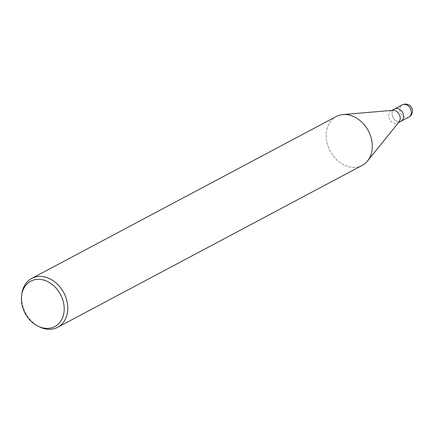 <?xml version="1.0" encoding="UTF-8"?>
<svg xmlns="http://www.w3.org/2000/svg" width="434" height="434" viewBox="0 0 434 434"><rect width="100%" height="100%" fill="white"/><g stroke="black" fill="none" stroke-linecap="round" stroke-linejoin="round"><path stroke-width="0.33" stroke-dasharray="2.17 1.63" d="M399.058 121.894A6.917 5.398 62 0 1 397.718 123.012A6.917 5.398 62 0 1 388.913 117.343A6.917 5.398 62 0 1 391.224 110.795A6.917 5.398 62 0 1 392.895 110.307M394.642 108.972L394.587 109.005A6.917 5.398 62 0 0 392.282 115.552A6.917 5.398 62 0 0 401.087 121.222A6.917 5.398 62 0 1 392.282 115.552A6.917 5.398 62 0 1 394.587 109.005A6.917 5.398 62 0 1 403.392 114.668M367.674 160.819L367.598 160.916A27.668 21.591 62 0 1 344.9 165.359A27.668 21.591 62 0 1 327.024 142.71A27.668 21.591 62 0 1 336.263 116.513M39.977 327.09A27.668 21.591 62 0 1 22.487 304.619A27.668 21.591 62 0 1 21.966 293.216M362.238 165.37A27.668 21.591 62 0 1 327.024 142.71A27.668 21.591 62 0 1 342.958 114.565A27.668 21.591 62 0 1 371.471 139.173M408.812 117.115A6.917 5.398 62 0 1 400.007 111.446A6.917 5.398 62 0 1 402.318 104.892M398.493 122.6L397.718 123.012M391.994 110.382L391.224 110.795"/><path stroke-width="0.65" d="M343.082 114.554L392.895 110.307A6.917 5.398 62 0 1 400.029 116.458A6.917 5.398 62 0 1 399.058 121.894L367.674 160.819M391.994 110.382L394.587 109.005A6.917 5.398 62 0 1 403.392 114.668A6.917 5.398 62 0 1 401.087 121.222L398.493 122.6M21.7 294.93A25.671 20.035 62 0 1 41.691 279.61A25.671 20.035 62 0 1 63.418 302.227A25.671 20.035 62 0 1 38.409 326.357A25.671 20.035 62 0 1 22.183 305.509A25.671 20.035 62 0 1 21.7 294.93L21.966 293.216A27.668 21.591 62 0 1 31.725 278.422L336.263 116.513A27.668 21.591 62 0 1 371.471 139.173A27.668 21.591 62 0 1 367.598 160.916M31.725 278.422A27.668 21.591 62 0 1 66.934 301.082A27.668 21.591 62 0 1 57.7 327.279A27.668 21.591 62 0 1 39.977 327.09L38.409 326.357M371.471 139.173A27.668 21.591 62 0 1 362.238 165.37L57.7 327.279M403.392 114.668A6.917 5.398 62 0 1 401.087 121.222M402.318 104.892L402.318 104.892A6.917 5.398 62 0 1 411.123 110.562A6.917 5.398 62 0 1 408.812 117.115L408.812 117.115A6.917 6.917 0 0 0 412.3 109.422A6.917 6.917 0 0 0 402.318 104.892L394.642 108.972M401.141 121.189L408.812 117.115"/></g></svg>
